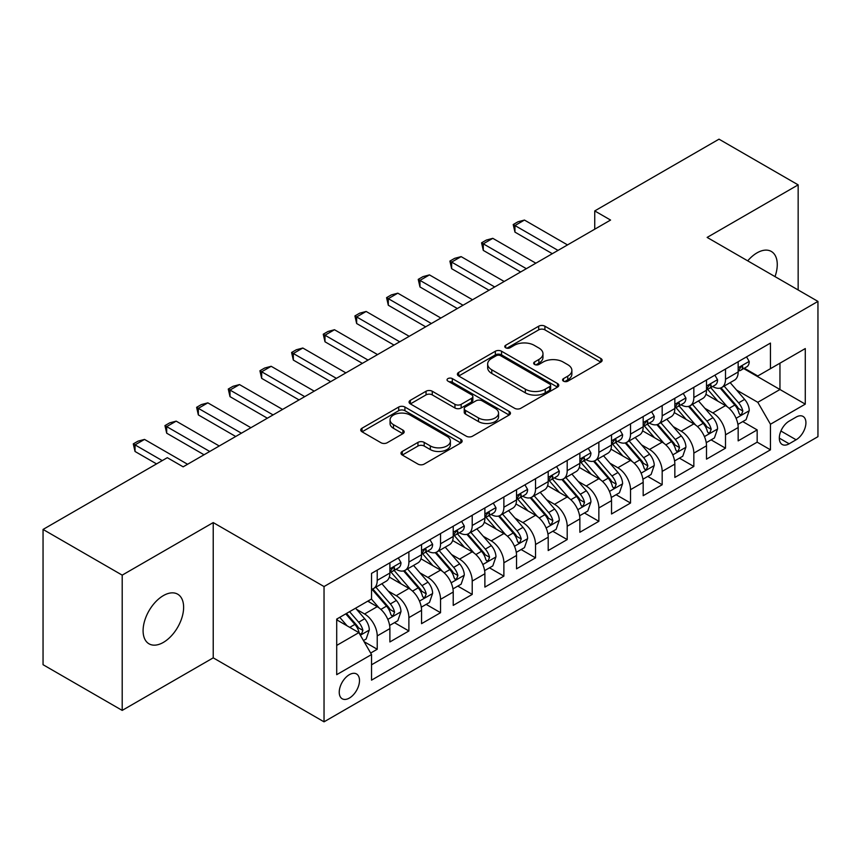 <?xml version="1.0" encoding="UTF-8"?>
<svg xmlns="http://www.w3.org/2000/svg" width="861" height="861" viewBox="0 0 861 861"><rect width="100%" height="100%" fill="white"/><g stroke="black" fill="none" stroke-linecap="round" stroke-linejoin="round"><path stroke-width="1.29" d="M563.481 381.154A3.078 1.776 0 0 0 567.84 381.154L600.86 362.094A4.391 2.54 0 0 0 602.14 360.296A4.391 2.54 0 0 0 600.86 358.499L544.916 326.201A4.391 2.54 0 0 0 538.706 326.201L505.687 345.272A3.078 1.776 0 0 0 504.783 346.52A3.078 1.776 0 0 0 505.687 347.779A3.078 1.776 0 0 0 510.035 347.779L514.308 345.315A14.067 8.115 0 0 1 534.197 345.315L538.857 348.005A14.067 8.115 0 0 1 542.979 353.742A14.067 8.115 0 0 1 538.857 359.489L534.584 361.954A3.078 1.776 0 0 0 533.68 363.213A3.078 1.776 0 0 0 534.584 364.461A3.078 1.776 0 0 0 538.932 364.461L543.205 361.997A14.067 8.115 0 0 1 563.094 361.997L567.754 364.687A14.067 8.115 0 0 1 571.876 370.434A14.067 8.115 0 0 1 567.754 376.171L563.481 378.636A3.078 1.776 0 0 0 562.588 379.895A3.078 1.776 0 0 0 563.481 381.154L563.481 378.636M163.364 642.403A28.661 16.542 120 0 0 182.08 617.154A28.661 16.542 120 0 0 177.689 594.187A28.661 16.542 120 0 0 163.364 595.608A28.661 16.542 120 0 0 144.637 620.856A28.661 16.542 120 0 0 149.028 643.824A28.661 16.542 120 0 0 163.364 642.403M775.008 276.607A28.661 16.542 120 0 0 771.327 251.455A28.661 16.542 120 0 0 757.002 252.876A28.661 16.542 120 0 0 747.703 260.851M349.372 698.067A14.325 8.276 120 0 0 358.725 685.442A14.325 8.276 120 0 0 356.529 673.959A14.325 8.276 120 0 0 349.372 674.669A14.325 8.276 120 0 0 340.009 687.293A14.325 8.276 120 0 0 342.204 698.777A14.325 8.276 120 0 0 349.372 698.067M402.27 451.444A4.391 2.54 0 0 0 400.989 453.23A4.391 2.54 0 0 0 402.27 455.028L417.962 464.09A4.391 2.54 0 0 0 424.182 464.09L460.85 442.92A4.391 2.54 0 0 0 462.142 441.123A4.391 2.54 0 0 0 460.85 439.325L404.918 407.038A4.391 2.54 0 0 0 398.697 407.038L362.029 428.208A4.391 2.54 0 0 0 360.737 430.005A4.391 2.54 0 0 0 362.029 431.791L380.982 442.737A4.391 2.54 0 0 0 387.202 442.737L402.894 433.675A4.391 2.54 0 0 0 404.186 431.888A4.391 2.54 0 0 0 402.894 430.091L393.488 424.667A11.753 6.791 0 0 1 390.055 419.867A11.753 6.791 0 0 1 397.308 413.592A11.753 6.791 0 0 1 410.116 415.067L446.945 436.323A11.753 6.791 0 0 1 450.389 441.123A11.753 6.791 0 0 1 443.135 447.397A11.753 6.791 0 0 1 430.317 445.923L424.182 442.382A4.391 2.54 0 0 0 417.962 442.382L402.27 451.444L402.27 455.028M213.227 522.584L122.197 575.137L43.05 529.44L43.05 664.703L122.197 710.4L213.227 657.847L324.037 721.83L324.037 586.556L213.227 522.584L213.227 657.847M798.158 289.974L798.158 184.867L707.139 237.421L817.95 301.404L324.037 586.556M798.158 184.867L719.01 139.17L594.736 210.923L594.736 229.198M43.05 529.44L167.314 457.686L183.145 466.834L610.567 220.061L594.736 210.923M514.62 408.286A4.391 2.54 0 0 0 520.83 408.286L557.508 387.116A4.391 2.54 0 0 0 558.789 385.319A4.391 2.54 0 0 0 557.508 383.532L501.565 351.234A4.391 2.54 0 0 0 495.344 351.234L458.676 372.404A4.391 2.54 0 0 0 457.395 374.201A4.391 2.54 0 0 0 458.676 375.999L514.62 408.286M449.184 381.821A3.078 1.776 0 0 1 452.305 382.252L452.305 378.592L509.174 411.429A4.391 2.54 0 0 1 510.465 413.226A4.391 2.54 0 0 1 509.174 415.024L472.506 436.193A4.391 2.54 0 0 1 466.296 436.193L410.353 403.895L410.353 400.311A4.391 2.54 0 0 0 409.061 402.098A4.391 2.54 0 0 0 410.353 403.895M410.353 400.311L426.044 391.249A4.391 2.54 0 0 1 432.265 391.249L454.952 404.347A4.391 2.54 0 0 0 461.162 404.347L471.57 398.331A4.391 2.54 0 0 0 472.861 396.534A4.391 2.54 0 0 0 471.57 394.747L447.957 381.111A3.078 1.776 0 0 1 447.053 379.852A3.078 1.776 0 0 1 448.958 378.216A3.078 1.776 0 0 1 452.305 378.592M370.66 653.047L377.226 649.259L364.095 641.671M356.615 609.384L364.569 613.979A17.909 10.343 60 0 1 377.226 635.913L389.893 628.605L389.893 641.951L408.889 630.973L394.489 622.664M388.279 591.109L396.232 595.694A17.909 10.343 60 0 1 408.889 617.638L421.556 610.32L421.556 623.665L440.552 612.698L426.141 604.379M419.942 572.834L427.885 577.419A17.909 10.343 60 0 1 440.552 599.353L453.22 592.045L453.22 605.391L472.215 594.424L457.804 586.104M451.594 554.549L459.548 559.144A17.909 10.343 60 0 1 472.215 581.078L484.883 573.76L484.883 587.105L503.879 576.138L489.468 567.819M483.258 536.274L491.211 540.859A17.909 10.343 60 0 1 503.879 562.793L516.535 555.485L516.535 568.83L535.531 557.863L521.131 549.544M514.921 517.988L522.875 522.584A17.909 10.343 60 0 1 535.531 544.518L548.199 537.21L548.199 550.545L567.195 539.578L552.794 531.269M546.584 499.714L554.527 504.298A17.909 10.343 60 0 1 567.195 526.243L579.862 518.925L579.862 532.27L598.858 521.303L584.447 512.984M578.248 481.439L586.19 486.024A17.909 10.343 60 0 1 598.858 507.958L611.525 500.65L611.525 513.995L630.521 503.028L616.11 494.709M609.9 463.153L617.854 467.749A17.909 10.343 60 0 1 630.521 489.683L643.178 482.364L643.178 495.71L662.174 484.743L647.773 476.424M641.563 444.879L649.517 449.464A17.909 10.343 60 0 1 662.174 471.397L674.841 464.09L674.841 477.435L693.837 466.468L679.437 458.149M673.227 426.593L681.18 431.189A17.909 10.343 60 0 1 693.837 453.123L706.504 445.804L706.504 459.15L725.5 448.183L725.5 434.837A17.909 10.343 -120 0 0 712.833 412.903L704.89 408.318M711.089 439.863L725.5 448.183M389.893 628.605A17.909 10.343 -120 0 0 377.226 606.671L367.733 601.182M421.556 610.32A17.909 10.343 -120 0 0 408.889 588.386L389.312 577.085M453.22 592.045A17.909 10.343 -120 0 0 440.552 570.111L420.975 558.8M484.883 573.76A17.909 10.343 -120 0 0 472.215 551.826L452.638 540.525M516.535 555.485A17.909 10.343 -120 0 0 503.879 533.551L484.291 522.25M548.199 537.21A17.909 10.343 -120 0 0 535.531 515.265L515.954 503.965M579.862 518.925A17.909 10.343 -120 0 0 567.195 496.991L547.618 485.69M611.525 500.65A17.909 10.343 -120 0 0 598.858 478.716L579.281 467.405M643.178 482.364A17.909 10.343 -120 0 0 630.521 460.431L610.933 449.13M674.841 464.09A17.909 10.343 -120 0 0 662.174 442.156L642.597 430.844M706.504 445.804A17.909 10.343 -120 0 0 693.837 423.87L674.26 412.57M796.102 417.111L789.139 421.137A13.884 8.018 120 0 0 780.066 433.363A13.884 8.018 120 0 0 782.197 444.491A13.884 8.018 120 0 0 789.139 443.802L796.102 439.777A13.884 8.018 120 0 0 805.175 427.551A13.884 8.018 120 0 0 803.044 416.423A13.884 8.018 120 0 0 796.102 417.111M324.037 721.83L817.95 436.667L817.95 301.404M336.705 645.416L358.865 632.62L371.532 654.554L371.532 680.147L770.455 449.829L770.455 424.236L757.798 402.302L736.542 390.033M371.532 654.554L336.705 674.669L336.705 619.091L371.532 598.987L371.532 573.394L770.455 343.076L770.455 368.669L805.283 348.565L805.283 404.132L770.455 424.236M396.06 569.282L396.232 569.379A17.909 10.343 60 0 0 405.187 570.262L417.843 562.954A17.909 10.343 -120 0 0 421.556 554.753L421.556 544.518M427.723 550.997L427.885 551.094A17.909 10.343 60 0 0 436.839 551.987L449.507 544.669A17.909 10.343 -120 0 0 453.22 536.478L453.22 526.232M459.387 532.722L459.548 532.819A17.909 10.343 60 0 0 468.502 533.702L481.17 526.394A17.909 10.343 -120 0 0 484.883 518.193L484.883 507.958M491.039 514.447L491.211 514.534A17.909 10.343 60 0 0 500.166 515.427L512.833 508.119A17.909 10.343 -120 0 0 516.535 499.918L516.535 489.683M522.702 496.162L522.875 496.259A17.909 10.343 60 0 0 531.829 497.141L544.486 489.834A17.909 10.343 -120 0 0 548.199 481.633L548.199 471.397M554.366 477.887L554.527 477.984A17.909 10.343 60 0 0 563.481 478.867L576.149 471.559A17.909 10.343 -120 0 0 579.862 463.358L579.862 453.123M586.029 459.602L586.19 459.699A17.909 10.343 60 0 0 595.145 460.592L607.812 453.273A17.909 10.343 -120 0 0 611.525 445.072L611.525 434.837M617.692 441.327L617.854 441.424A17.909 10.343 60 0 0 626.808 442.306L639.475 434.999A17.909 10.343 -120 0 0 643.178 426.798L643.178 416.563M649.345 423.042L649.517 423.138A17.909 10.343 60 0 0 658.471 424.032L671.139 416.713A17.909 10.343 -120 0 0 674.841 408.523L674.841 398.277M681.008 404.767L681.18 404.864A17.909 10.343 60 0 0 690.135 405.746L702.791 398.439A17.909 10.343 -120 0 0 706.504 390.237L706.504 380.002M371.532 664.8L757.163 442.156L757.163 429.908L738.168 440.875L738.168 427.53A17.909 10.343 -120 0 0 725.5 405.596L705.923 394.295M712.671 386.492L712.833 386.589A17.909 10.343 -120 0 0 721.787 387.472A17.909 10.343 -120 0 0 725.5 379.27L725.5 369.035M721.787 387.472L734.455 380.164A17.909 10.343 -120 0 0 738.168 371.963L738.168 361.728M377.226 570.111L377.226 580.346A17.909 10.343 60 0 1 373.523 588.547A17.909 10.343 60 0 1 371.532 589.268M373.523 588.547L386.191 581.229A17.909 10.343 -120 0 0 389.893 573.028L389.893 562.793M408.889 551.826L408.889 562.061A17.909 10.343 60 0 1 405.187 570.262M440.552 533.551L440.552 543.786A17.909 10.343 60 0 1 436.839 551.987M472.215 515.265L472.215 525.501A17.909 10.343 60 0 1 468.502 533.702M503.879 496.991L503.879 507.226A17.909 10.343 60 0 1 500.166 515.427M535.531 478.716L535.531 488.951A17.909 10.343 60 0 1 531.829 497.141M567.195 460.431L567.195 470.666A17.909 10.343 60 0 1 563.481 478.867M598.858 442.156L598.858 452.391A17.909 10.343 60 0 1 595.145 460.592M630.521 423.87L630.521 434.105A17.909 10.343 60 0 1 626.808 442.306M662.174 405.596L662.174 415.831A17.909 10.343 60 0 1 658.471 424.032M693.837 387.31L693.837 397.556A17.909 10.343 60 0 1 690.135 405.746M693.837 453.123L693.837 466.468M662.174 471.397L662.174 484.743M630.521 489.683L630.521 503.028M598.858 507.958L598.858 521.303M567.195 526.243L567.195 539.578M535.531 544.518L535.531 557.863M503.879 562.793L503.879 576.138M472.215 581.078L472.215 594.424M440.552 599.353L440.552 612.698M408.889 617.638L408.889 630.973M377.226 635.913L377.226 649.259M358.865 632.62L336.705 619.823M757.798 402.302L779.958 389.506L779.958 363.191L805.283 348.565M743.7 368.573L805.283 404.132M744.334 368.207L757.798 375.977L770.455 368.669M122.197 575.137L122.197 710.4M742.752 421.589L757.163 429.908M757.163 442.156L770.455 449.829M564.719 381.584L567.754 379.83A14.067 8.115 0 0 0 571.876 374.083L571.876 370.434M542.979 353.742L542.979 357.401A14.067 8.115 0 0 1 538.857 363.148L535.811 364.903M600.795 362.126L544.916 329.86A4.391 2.54 0 0 0 538.706 329.86L506.914 348.21M557.444 387.149L501.565 354.893A4.391 2.54 0 0 0 495.344 354.893L458.741 376.031M549.738 386.578A3.078 1.776 0 0 0 550.631 385.319A3.078 1.776 0 0 0 549.738 384.071L500.628 355.722A3.078 1.776 0 0 0 496.28 355.722L491.771 358.316A14.067 8.115 0 0 0 487.66 364.063A14.067 8.115 0 0 0 491.771 369.8L525.339 389.183A14.067 8.115 0 0 0 545.228 389.183L549.738 386.578L549.738 390.237A3.078 1.776 0 0 0 550.631 388.978L550.631 385.319M487.66 364.063L487.66 367.722A14.067 8.115 0 0 0 491.771 373.459L491.771 369.8M549.738 390.237L545.228 392.842A14.067 8.115 0 0 1 525.339 392.842L491.771 373.459M410.406 403.927L426.044 394.898L426.044 391.249M472.861 396.534L472.861 400.193A4.391 2.54 0 0 1 471.57 401.99L461.162 407.996A4.391 2.54 0 0 1 454.952 407.996L432.265 394.898A4.391 2.54 0 0 0 426.044 394.898M452.305 382.252L509.12 415.056M478.49 417.929A11.753 6.791 0 0 0 491.297 419.404A11.753 6.791 0 0 0 498.562 413.129A11.753 6.791 0 0 0 495.118 408.34L482.138 400.849A4.391 2.54 0 0 0 475.929 400.849L465.51 406.855A4.391 2.54 0 0 0 464.23 408.652A4.391 2.54 0 0 0 465.51 410.439L478.49 417.929L478.49 421.589A11.753 6.791 0 0 0 491.297 423.063A11.753 6.791 0 0 0 498.562 416.789L498.562 413.129M464.23 408.652L464.23 412.301A4.391 2.54 0 0 0 465.51 414.098L465.51 410.439M478.49 421.589L465.51 414.098M450.389 441.123L450.389 444.782A11.753 6.791 0 0 1 443.135 451.056A11.753 6.791 0 0 1 430.317 449.582L424.182 446.041A4.391 2.54 0 0 0 417.962 446.041L402.335 455.06M390.055 419.867L390.055 423.515A11.753 6.791 0 0 0 393.488 428.315L393.488 424.667M402.84 433.707L393.488 428.315M460.796 442.952L404.918 410.686A4.391 2.54 0 0 0 398.697 410.686L362.083 431.824M737.899 424.398L746.078 419.673L749.242 410.525A11.86 6.856 -120 0 0 744.625 399.386L730.16 382.639M727.254 406.747L710.723 387.611M717.848 401.183L708.259 390.065A28.435 16.413 -120 0 0 707.376 389.075M720.173 388.117L734.81 405.057A11.86 6.856 60 0 1 739.039 413.226L739.9 414.636L741.504 414.41L742.839 411.031A11.86 6.856 -120 0 0 738.609 402.862L724.144 386.115M721.034 387.837L736.758 406.037A6.049 3.487 60 0 1 738.286 408.405L742.839 411.031M746.552 356.885L749.242 361.545A11.86 6.856 60 0 1 746.788 366.786L740.772 370.262A11.86 6.856 -120 0 0 742.839 367.529L742.591 366.474L741.106 366.775L739.039 369.724A11.86 6.856 60 0 1 738.168 371.414M738.566 370.822L738.609 370.822A11.86 6.856 -120 0 0 740.772 370.262M558.014 250.4L514.953 225.539L514.953 232.126L513.21 224.538L517.967 221.794L524.457 220.061L567.517 244.922M552.31 253.694L514.953 232.126M524.457 220.061L514.953 225.539L513.21 224.538M706.235 442.672L714.415 437.948L717.579 428.81A11.86 6.856 -120 0 0 712.962 417.671L698.497 400.925M695.602 425.033L679.071 405.886M686.195 419.458L676.595 408.351A28.435 16.413 -120 0 0 675.713 407.361M688.52 406.392L703.146 423.332A11.86 6.856 60 0 1 707.376 431.512L708.237 432.911L709.841 432.685L711.175 429.316A11.86 6.856 -120 0 0 706.946 421.137L692.481 404.39M689.381 406.112L705.094 424.322A6.049 3.487 60 0 1 706.623 426.679L711.175 429.316M674.572 460.947L682.762 456.233L685.926 447.085A11.86 6.856 -120 0 0 681.299 435.946L666.834 419.199M663.939 443.307L647.407 424.172M654.532 437.732L644.932 426.625A28.435 16.413 -120 0 0 644.05 425.635M656.857 424.677L671.483 441.618A11.86 6.856 60 0 1 675.713 449.786L676.585 451.196L678.188 450.97L679.512 447.591A11.86 6.856 -120 0 0 675.282 439.422L660.817 422.676M657.718 424.398L673.442 442.597A6.049 3.487 60 0 1 674.959 444.965L679.512 447.591M642.919 479.233L651.099 474.508L654.263 465.37A11.86 6.856 -120 0 0 649.646 454.231L635.17 437.474M632.275 461.593L615.744 442.446M622.869 456.018L613.269 444.911A28.435 16.413 -120 0 0 612.386 443.921M625.194 442.952L639.831 459.892A11.86 6.856 60 0 1 644.06 468.072L644.921 469.471L646.525 469.245L647.859 465.876A11.86 6.856 -120 0 0 643.63 457.697L629.165 440.95M626.055 442.672L641.779 460.883A6.049 3.487 60 0 1 643.296 463.24L647.859 465.876M611.256 497.507L619.436 492.783L622.6 483.645A11.86 6.856 -120 0 0 617.983 472.506L603.518 455.76M600.612 479.868L584.081 460.732M591.206 474.293L581.616 463.186A28.435 16.413 -120 0 0 580.734 462.196M593.53 461.227L608.167 478.167A11.86 6.856 60 0 1 612.397 486.347L613.258 487.756L614.862 487.53L616.196 484.151A11.86 6.856 -120 0 0 611.967 475.982L597.502 459.225M594.391 460.958L610.115 479.157A6.049 3.487 60 0 1 611.644 481.525L616.196 484.151M714.899 375.159L717.579 379.819A11.86 6.856 60 0 1 715.125 385.071L709.109 388.548A11.86 6.856 -120 0 0 711.175 385.814L710.928 384.759L709.442 385.05L707.376 387.999A11.86 6.856 60 0 1 706.504 389.689M706.903 389.097L706.946 389.097A11.86 6.856 -120 0 0 709.109 388.548M526.351 268.686L483.29 243.824L483.29 250.4L481.557 242.813L486.304 240.079L492.793 238.336L535.854 263.197M520.657 271.968L483.29 250.4M492.793 238.336L483.29 243.824L481.557 242.813M683.236 393.434L685.926 398.094A11.86 6.856 60 0 1 683.462 403.346L677.456 406.822A11.86 6.856 -120 0 0 679.512 404.089L679.264 403.034L677.779 403.335L675.713 406.284A11.86 6.856 60 0 1 674.841 407.974M675.239 407.382L675.282 407.382A11.86 6.856 -120 0 0 677.456 406.822M494.688 286.961L451.638 262.099L451.638 268.686L449.894 261.098L454.64 258.354L461.13 256.621L504.191 281.482M488.994 290.254L451.638 268.686M461.13 256.621L451.638 262.099L449.894 261.098M651.573 411.719L654.263 416.38A11.86 6.856 60 0 1 651.809 421.632L645.793 425.097A11.86 6.856 -120 0 0 647.859 422.364L647.601 421.32L646.127 421.61L644.06 424.559A11.86 6.856 60 0 1 643.178 426.249M643.576 425.657L643.63 425.657A11.86 6.856 -120 0 0 645.793 425.097M463.035 305.246L419.974 280.385L419.974 286.961L418.231 279.373L422.977 276.639L429.467 274.896L472.528 299.757M457.331 308.529L419.974 286.961M429.467 274.896L419.974 280.385L418.231 279.373M619.909 429.994L622.6 434.654A11.86 6.856 60 0 1 620.146 439.906L614.13 443.383A11.86 6.856 -120 0 0 616.196 440.649L615.949 439.594L614.463 439.885L612.397 442.845A11.86 6.856 60 0 1 611.525 444.534M611.913 443.932L611.967 443.932A11.86 6.856 -120 0 0 614.13 443.383M431.372 323.521L388.311 298.659L388.311 305.246L386.567 297.658L391.325 294.914L397.814 293.181L440.864 318.032M425.668 326.814L388.311 305.246M397.814 293.181L388.311 298.659L386.567 297.658M579.593 515.793L587.772 511.068L590.937 501.931A11.86 6.856 -120 0 0 586.319 490.781L571.855 474.034M568.96 498.153L552.418 479.007M559.542 492.578L549.953 481.46A28.435 16.413 -120 0 0 549.07 480.47M561.878 479.512L576.504 496.453A11.86 6.856 60 0 1 580.734 504.621L581.595 506.031L583.198 505.805L584.533 502.437A11.86 6.856 -120 0 0 580.303 494.257L565.838 477.511M562.739 479.233L578.452 497.432A6.049 3.487 60 0 1 579.98 499.8L584.533 502.437M588.246 448.28L590.937 452.94A11.86 6.856 60 0 1 588.483 458.181L582.466 461.657A11.86 6.856 -120 0 0 584.533 458.924L584.285 457.869L582.8 458.17L580.734 461.119A11.86 6.856 60 0 1 579.862 462.809M580.26 462.217L580.303 462.217A11.86 6.856 -120 0 0 582.466 461.657M399.708 341.795L356.648 316.945L356.648 323.521L354.915 315.933L359.661 313.189L366.151 311.456L409.212 336.317M394.015 345.089L356.648 323.521M366.151 311.456L356.648 316.945L354.915 315.933M547.93 534.068L556.12 529.343L559.284 520.205A11.86 6.856 -120 0 0 554.656 509.066L540.191 492.32M537.296 516.428L520.765 497.281M527.89 510.853L518.29 499.746A28.435 16.413 -120 0 0 517.407 498.756M530.215 497.787L544.841 514.727A11.86 6.856 60 0 1 549.07 522.907L549.942 524.306L551.546 524.08L552.87 520.711A11.86 6.856 -120 0 0 548.64 512.532L534.175 495.785M531.076 497.518L546.8 515.717A6.049 3.487 60 0 1 548.317 518.085L552.87 520.711M556.593 466.554L559.284 471.215A11.86 6.856 60 0 1 556.819 476.467L550.803 479.943A11.86 6.856 -120 0 0 552.87 477.209L552.622 476.155L551.137 476.445L549.07 479.394A11.86 6.856 60 0 1 548.199 481.084M548.597 480.492L548.64 480.492A11.86 6.856 -120 0 0 550.803 479.943M368.045 360.081L324.995 335.22L324.995 341.795L323.252 334.219L327.998 331.474L334.488 329.731L377.548 354.592M362.352 363.364L324.995 341.795M334.488 329.731L324.995 335.22L323.252 334.219M516.277 552.353L524.457 547.628L527.621 538.48A11.86 6.856 -120 0 0 522.993 527.341L508.528 510.595M505.633 534.703L489.102 515.567M496.227 529.138L486.626 518.021A28.435 16.413 -120 0 0 485.744 517.03M498.551 516.073L513.188 533.013A11.86 6.856 60 0 1 517.418 541.182L518.279 542.591L519.883 542.365L521.217 538.986A11.86 6.856 -120 0 0 516.987 530.817L502.512 514.071M499.412 515.793L515.136 533.992A6.049 3.487 60 0 1 516.654 536.36L521.217 538.986M524.93 484.829L527.621 489.5A11.86 6.856 60 0 1 525.167 494.741L519.151 498.218A11.86 6.856 -120 0 0 521.217 495.484L520.959 494.429L519.484 494.731L517.418 497.68A11.86 6.856 60 0 1 516.535 499.369M516.934 498.777L516.987 498.777A11.86 6.856 -120 0 0 519.151 498.218M336.393 378.356L293.332 353.494L293.332 360.081L291.588 352.493L296.335 349.749L302.824 348.016L345.885 372.878M330.689 381.649L293.332 360.081M302.824 348.016L293.332 353.494L291.588 352.493M484.614 570.628L492.793 565.903L495.958 556.766A11.86 6.856 -120 0 0 491.34 545.626L476.876 528.869M473.97 552.988L457.439 533.842M464.563 547.413L454.963 536.306A28.435 16.413 -120 0 0 454.091 535.316M466.888 534.347L481.525 551.288A11.86 6.856 60 0 1 485.755 559.467L486.616 560.866L488.219 560.64L489.554 557.271A11.86 6.856 -120 0 0 485.324 549.092L470.859 532.346M467.749 534.068L483.473 552.278A6.049 3.487 60 0 1 485.001 554.635L489.554 557.271M493.267 503.115L495.958 507.775A11.86 6.856 60 0 1 493.504 513.027L487.487 516.492A11.86 6.856 -120 0 0 489.554 513.769L489.306 512.715L487.821 513.005L485.755 515.954A11.86 6.856 60 0 1 484.883 517.644M485.27 517.052L485.324 517.052A11.86 6.856 -120 0 0 487.487 516.492M304.729 396.641L261.669 371.78L261.669 378.356L259.925 370.768L264.671 368.034L271.172 366.291L314.222 391.152M299.025 399.924L261.669 378.356M271.172 366.291L261.669 371.78L259.925 370.768M452.951 588.902L461.13 584.188L464.294 575.04A11.86 6.856 -120 0 0 459.677 563.901L445.212 547.155M442.306 571.263L425.775 552.127M432.9 565.688L423.311 554.581A28.435 16.413 -120 0 0 422.428 553.591M435.225 552.633L449.862 569.573A11.86 6.856 60 0 1 454.091 577.742L454.952 579.152L456.556 578.926L457.891 575.546A11.86 6.856 -120 0 0 453.661 567.377L439.196 550.631M436.086 552.353L451.81 570.552A6.049 3.487 60 0 1 453.338 572.92L457.891 575.546M421.287 607.188L429.467 602.463L432.631 593.326A11.86 6.856 -120 0 0 428.014 582.176L413.549 565.429M410.654 589.548L394.123 570.402M401.248 583.973L391.647 572.866A28.435 16.413 -120 0 0 390.765 571.876M403.572 570.908L418.198 587.848A11.86 6.856 60 0 1 422.428 596.016L423.289 597.426L424.893 597.2L426.227 593.832A11.86 6.856 -120 0 0 421.998 585.652L407.533 568.906M404.433 570.628L420.146 588.838A6.049 3.487 60 0 1 421.675 591.195L426.227 593.832M389.624 625.463L397.814 620.738L400.978 611.601A11.86 6.856 -120 0 0 396.351 600.461L381.886 583.715M378.991 607.823L371.414 599.052M369.584 602.248L368.347 600.827M371.909 589.182L386.535 606.122A11.86 6.856 60 0 1 390.765 614.302L391.637 615.712L393.24 615.486L394.564 612.106A11.86 6.856 -120 0 0 390.334 603.938L375.87 587.18M372.77 588.913L388.494 607.113A6.049 3.487 60 0 1 390.011 609.48L394.564 612.106M363.46 640.573L366.151 639.023L369.315 629.875A11.86 6.856 -120 0 0 364.698 618.736L355.582 608.2M347.08 625.818L339.751 617.337M337.921 620.533L336.705 619.124M345.767 613.861L354.883 624.408A11.86 6.856 60 0 1 359.112 632.577L359.973 633.987L361.577 633.761L362.911 630.381A11.86 6.856 -120 0 0 358.682 622.212L349.566 611.665M346.509 613.441L356.831 625.387A6.049 3.487 60 0 1 358.348 627.755L362.911 630.381M461.604 521.389L464.294 526.049A11.86 6.856 60 0 1 461.84 531.302L455.824 534.778A11.86 6.856 -120 0 0 457.891 532.044L457.643 530.989L456.158 531.291L454.091 534.24A11.86 6.856 60 0 1 453.22 535.929M453.618 535.338L453.661 535.338A11.86 6.856 -120 0 0 455.824 534.778M273.066 414.916L230.005 390.055L230.005 396.641L228.262 389.054L233.019 386.309L239.509 384.576L282.569 409.427M267.362 418.209L230.005 396.641M239.509 384.576L230.005 390.055L228.262 389.054M429.951 539.675L432.631 544.335A11.86 6.856 60 0 1 430.177 549.587L424.161 553.053A11.86 6.856 -120 0 0 426.227 550.319L425.98 549.275L424.495 549.566L422.428 552.514A11.86 6.856 60 0 1 421.556 554.204M421.955 553.612L421.998 553.612A11.86 6.856 -120 0 0 424.161 553.053M241.403 433.191L198.342 408.34L198.342 414.916L196.609 407.328L201.356 404.584L207.845 402.851L250.906 427.713M235.71 436.484L198.342 414.916M207.845 402.851L198.342 408.34L196.609 407.328M398.288 557.95L400.978 562.61A11.86 6.856 60 0 1 398.514 567.862L392.508 571.338A11.86 6.856 -120 0 0 394.564 568.604L394.316 567.55L392.831 567.84L390.765 570.8A11.86 6.856 60 0 1 389.893 572.479M390.291 571.887L390.334 571.887A11.86 6.856 -120 0 0 392.508 571.338M209.74 451.476L166.69 426.615L166.69 433.191L164.946 425.614L169.692 422.869L176.182 421.137L219.243 445.987M204.046 454.769L166.69 433.191M176.182 421.137L166.69 426.615L164.946 425.614M162.255 460.613L135.026 444.889L135.026 451.476L133.283 443.889L138.029 441.144L144.519 439.411L187.58 464.273M156.551 463.907L135.026 451.476M144.519 439.411L135.026 444.889L133.283 443.889M364.569 613.979L377.226 606.671M396.232 595.694L408.889 588.386M427.885 577.419L440.552 570.111M459.548 559.144L472.215 551.826M491.211 540.859L503.879 533.551M522.875 522.584L535.531 515.265M554.527 504.298L567.195 496.991M586.19 486.024L598.858 478.716M617.854 467.749L630.521 460.431M649.517 449.464L662.174 442.156M681.18 431.189L693.837 423.87M712.833 412.903L725.5 405.596M725.5 379.27L738.168 371.963M377.226 580.346L389.893 573.028M408.889 562.061L421.556 554.753M440.552 543.786L453.22 536.478M472.215 525.501L484.883 518.193M503.879 507.226L516.535 499.918M535.531 488.951L548.199 481.633M567.195 470.666L579.862 463.358M598.858 452.391L611.525 445.072M630.521 434.105L643.178 426.798M662.174 415.831L674.841 408.523M693.837 397.556L706.504 390.237M725.5 434.837L738.168 427.53M780.916 431.017L796.102 439.777M779.323 438.131L789.139 443.802M567.754 379.83L567.754 376.171M534.584 364.461L534.584 361.954M538.857 363.148L538.857 359.489M505.687 347.779L505.687 345.272M538.706 329.86L538.706 326.201M544.916 329.86L544.916 326.201M600.86 362.094L600.86 358.499M458.676 375.999L458.676 372.404M495.344 354.893L495.344 351.234M501.565 354.893L501.565 351.234M557.508 387.116L557.508 383.532M525.339 392.842L525.339 389.183M545.228 392.842L545.228 389.183M432.265 394.898L432.265 391.249M454.952 407.996L454.952 404.347M461.162 407.996L461.162 404.347M471.57 401.99L471.57 398.331M509.174 415.024L509.174 411.429M417.962 446.041L417.962 442.382M424.182 446.041L424.182 442.382M430.317 449.582L430.317 445.923M402.894 433.675L402.894 430.091M362.029 431.791L362.029 428.208M398.697 410.686L398.697 407.038M404.918 410.686L404.918 407.038M460.85 442.92L460.85 439.325M736.09 418.306L749.167 410.762M738.609 402.862L744.625 399.386M729.149 408.318L734.81 405.057M749.167 361.405L738.168 367.755M741.31 366.646L742.839 367.529M704.427 436.592L717.504 429.036M706.946 421.137L712.962 417.671M697.485 426.604L703.146 423.332M672.764 454.866L685.84 447.322M675.282 439.422L681.299 435.946M665.833 444.879L671.483 441.618M641.111 473.152L654.188 465.597M643.63 457.697L649.646 454.231M634.17 463.164L639.831 459.892M609.448 491.427L622.525 483.871M611.967 475.982L617.983 472.506M602.506 481.439L608.167 478.167M717.504 379.679L706.504 386.04M709.647 384.921L711.175 385.814M685.84 397.965L674.841 404.315M677.984 403.206L679.512 404.089M654.188 416.24L643.178 422.59M646.32 421.481L647.859 422.364M622.525 434.525L611.525 440.875M614.668 439.767L616.196 440.649M577.785 509.701L590.861 502.157M580.303 494.257L586.319 490.781M570.843 499.714L576.504 496.453M590.861 452.8L579.862 459.15M583.005 458.041L584.533 458.924M546.122 527.987L559.198 520.431M548.64 512.532L554.656 509.066M539.18 517.999L544.841 514.727M559.198 471.075L548.199 477.435M551.341 476.316L552.87 477.209M514.458 546.261L527.545 538.717M516.987 530.817L522.993 527.341M507.527 536.274L513.188 533.013M527.545 489.36L516.535 495.71M519.678 494.601L521.217 495.484M482.806 564.547L495.882 556.992M485.324 549.092L491.34 545.626M475.864 554.559L481.525 551.288M495.882 507.635L484.883 513.985M488.015 512.876L489.554 513.769M451.142 582.822L464.219 575.277M453.661 567.377L459.677 563.901M444.201 572.834L449.862 569.573M419.479 601.096L432.556 593.552M421.998 585.652L428.014 582.176M412.537 591.12L418.198 587.848M387.816 619.382L400.892 611.827M390.334 603.938L396.351 600.461M380.885 609.394L386.535 606.122M360.372 635.224L369.24 630.112M358.682 622.212L364.698 618.736M349.76 627.368L354.883 624.408M464.219 525.92L453.22 532.27M456.362 531.162L457.891 532.044M432.556 544.195L421.556 550.545M424.699 549.436L426.227 550.319M400.892 562.481L389.893 568.83M393.036 567.722L394.564 568.604"/></g></svg>
